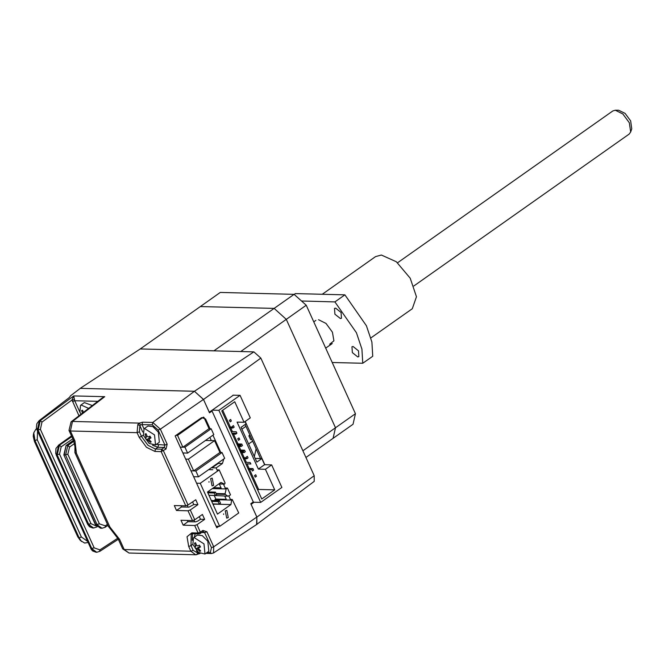 <?xml version="1.0" encoding="UTF-8"?>
<svg xmlns="http://www.w3.org/2000/svg" width="665" height="665" viewBox="0 0 665 665"><rect width="100%" height="100%" fill="white"/><g stroke="black" fill="none" stroke-linecap="round" stroke-linejoin="round"><path stroke-width="1" d="M193.656 476.705L198.461 476.83L195.809 470.978L222.01 452.499L219.916 452.449L193.723 470.928L190.996 470.853L195.809 470.978M198.461 476.83L224.662 458.351L222.01 452.499M193.631 520.338L194.089 520.346M203.44 417.163L177.547 435.425L182.883 447.188L180.232 447.121L184.978 447.237L187.63 453.089L182.883 452.973M177.547 435.425L175.884 435.375M203.897 417.271L209.084 428.709L182.883 447.188M209.084 428.709L211.171 428.759L184.978 447.237M211.171 428.759L213.831 434.611L187.63 453.089M226.233 499.349L215.56 499.074L214.978 499.648L231.703 500.072L232.276 499.498L238.693 512.939L219.733 526.314L200.223 483.314L219.184 469.939L225.119 483.023L224.604 484.078L218.935 483.896M225.244 510.87L226.873 510.354L228.303 517.628L226.674 518.143L225.244 510.87M223.631 514.427L223.648 513.912M210.614 478.617L212.243 478.11L213.673 485.375L212.044 485.891L210.614 478.617M209.001 482.175L209.018 481.66M213.29 504.851L214.238 504.178L230.963 504.61L217.488 514.112L207.455 491.992L220.93 482.491L224.421 484.037M214.828 500.587L214.978 499.648M231.703 500.072L230.963 504.61M216.117 526.223L219.733 526.314M187.322 505.425L188.095 507.121M194.014 520.171L194.779 521.867M200.223 483.314L196.607 483.222M219.184 469.939L217.006 469.881M212.825 469.773L208.619 469.665M213.54 487.703L221.038 487.894M225.219 488.002L227.405 488.06L230.472 494.818L229.226 495.699L227.738 496.165L225.335 494.386L216.416 494.162M215.884 499.082L214.404 495.824M227.405 488.06L226.158 488.941L212.293 488.584M216.133 493.546L225.061 493.771L226.158 488.941M225.061 493.771L225.335 494.386M227.738 496.165L209.699 495.3M216.599 494.561L215.485 492.1L214.238 492.981L215.352 495.442L216.599 494.561M215.485 492.1L207.588 491.901M208.943 495.275L215.352 495.442M214.238 492.981L207.829 492.823M219.384 500.703L218.137 501.585L219.251 504.037L220.497 503.164L219.384 500.703L211.312 500.496M219.251 504.037L212.85 503.879M218.137 501.585L211.736 501.418M212.235 410.106L218.851 410.28L240.065 395.318L232.983 395.135M245.061 421.593L246.092 423.863L241.096 427.379L256.84 462.092L261.835 458.567L255.169 458.401M274.72 489.872L265.385 469.29L258.386 469.108L237.064 422.117L244.063 422.292L234.728 401.718L221.753 410.87L261.744 499.024L274.72 489.872L258.627 489.457L249.541 469.44M240.065 395.318L250.306 417.894L244.063 422.292M265.385 469.29L271.619 464.893L264.62 464.71L261.835 458.567M258.386 469.108L264.62 464.71M257.704 490.113L258.627 489.457M252.941 468.609L253.639 470.147L252.392 471.028L251.694 469.49L252.941 468.609L247.895 468.484M248.311 469.407L251.694 469.49M245.801 463.879L250.855 464.004L250.156 462.466L245.102 462.341M246.823 458.742L246.125 457.204L247.372 456.323L248.07 457.861L246.823 458.742L243.432 458.651M243.016 457.728L246.399 457.819M239.949 450.978L243.34 451.061L244.03 452.599L245.277 451.718L244.587 450.18L239.533 450.055M240.231 451.585L243.614 451.676M244.03 452.599L240.647 452.508M243.34 451.061L244.587 450.18M237.164 444.835L240.547 444.918L241.245 446.456L242.492 445.575L241.794 444.037L236.748 443.912M237.438 445.442L240.83 445.533M241.245 446.456L237.862 446.365M240.547 444.918L241.794 444.037M231.869 433.156L236.923 433.289L235.676 434.17L232.285 434.079M236.923 433.289L236.225 431.751L231.171 431.627M232.883 428.027L232.193 426.489L233.44 425.608L234.138 427.146L232.883 428.027L229.5 427.936M229.084 427.013L232.467 427.105M249.126 468.517L247.031 463.904M246.341 462.375L244.67 458.684M244.246 457.761L241.877 452.541M240.763 450.08L239.092 446.398M237.979 443.937L233.523 434.112M232.401 431.651L230.73 427.969M230.314 427.046L222.675 410.214M271.619 464.893L281.86 487.47L260.655 502.424L252.9 502.225M218.851 410.28L260.655 502.424M231.345 421.003L230.098 421.884L229.4 420.347L230.647 419.465L231.345 421.003M239.708 439.432L238.461 440.313L237.762 438.775L239.009 437.894L239.708 439.432M256.424 476.29L255.177 477.171L254.487 475.633L255.734 474.752L256.424 476.29M205.543 440.454L214.579 440.679L188.386 459.158L193.723 470.928M188.386 459.158L185.66 459.091M214.579 440.679L219.916 452.449M250.223 435.833L248.843 435.799L250.514 439.482L251.894 439.515M248.843 435.799L249.874 435.068M260.871 358.086L253.905 351.835L140.207 348.942L80.191 388.393L194.421 391.303L203.523 399.474L260.871 358.086L314.237 475.724L256.89 517.121L251.112 504.369L254.038 502.258M256.981 458.443L259.782 458.518M256.108 448.808L254.321 456.539M256.017 524.901L314.188 481.377L314.237 475.724M256.823 524.502L256.89 517.121M260.522 458.534L245.102 424.553M203.523 399.474L209.309 412.225L233.307 395.143M245.244 421.46L264.87 464.719M194.138 520.454L193.349 520.437M305.95 457.454L353.015 424.253L355.451 413.688L335.493 427.77L333.057 438.335L335.493 427.77L302.907 450.754M248.627 443.971L252.634 441.144M245.917 426.348L241.91 429.166M240.722 351.502L286.307 319.341L274.113 308.41L294.08 294.329L220.298 292.45L200.34 306.532L274.113 308.41L213.989 350.821L140.207 348.942L200.34 306.532L274.113 308.41L286.307 319.341L335.493 427.77L286.307 319.341L306.266 305.268L355.451 413.688M294.08 294.329L306.266 305.268M36.766 429.266L35.877 429.166L36.575 428.617M72.776 438.784L61.188 446.83L59.468 445.259L57.207 454.918L88.769 524.486L93.607 528.043L88.054 524.469L56.5 454.902L58.645 445.234L55.96 448.459L55.685 453.472L56.5 454.902L59.476 454.079L91.038 523.646L96.259 525.99M198.802 552.64L197.605 552.931L193.141 550.346L190.847 551.202L188.702 546.455L187.023 536.755L191.836 532.873L193.041 533.762L199.317 533.929L200.364 533.613L200.373 532.208L202.925 530.446L206.865 531.759L213.698 546.813L213.54 552.972L256.632 524.494L256.815 517.071L250.755 503.704L253.307 501.95L212.069 411.028L209.517 412.79L203.457 399.424L194.396 391.303L80.282 388.402L70.473 395.808L69.501 397.396M200.464 519.274L204.645 519.382L196.965 524.677L194.704 525.508L183.199 525.217L187.979 521.692L195.618 521.884L197.879 521.052L200.464 519.274L199.267 516.639M183.199 525.217L180.963 520.304L192.476 520.595L194.729 519.764L202.418 514.469L204.645 519.382M192.576 501.892L193.773 504.527L197.954 504.635L190.273 509.939L188.012 510.77L176.508 510.471L181.495 506.954L180.947 505.724M176.508 510.471L174.28 505.558L185.784 505.849L188.045 505.018L195.726 499.723L197.954 504.635M188.045 505.018L163.449 450.812L161.745 449.224L155.46 449.066L147.921 445.317L141.529 436.564L139.376 431.826L139.899 425.716L140.473 425.051L139.392 423.115L142.576 422.167L152.817 422.425L194.396 391.303M139.376 431.826L137.09 432.674L137.788 424.536L139.899 425.716L142.751 431.992M137.788 424.536L139.392 423.115L72.493 421.411L71.105 421.834L68.96 430.388L70.424 430.978L75.012 441.095L73.549 440.504L68.96 430.388M140.473 425.051L142.061 424.561L152.302 424.819L152.817 422.425L160.332 429.166L167.156 444.22L166.001 449.05L161.196 451.635L161.745 449.224L164.297 447.462L166.001 449.05M75.012 441.095L76.359 453.214L74.896 452.624L74.937 446.689L76.359 453.214L109.85 527.046L110.614 529.207L108.387 526.456L109.85 527.046L119.6 539.382L124.189 549.506L128.993 553.064L122.726 548.908L124.189 549.506L190.847 551.202L195.66 554.76L196.956 554.627L197.605 552.931L196.541 550.57M78.952 415.833L72.02 400.014L42.003 422.142L40.249 420.588L73.749 395.891L74.447 399.698L72.02 400.014L73.749 395.891L104.771 396.681L102.186 398.027L71.105 421.834M69.551 397.296L39.094 420.671L36.858 423.755L36.384 427.512L37.415 430.139L39.434 420.571L40.249 420.588L38.129 430.155L91.886 548.683L96.733 552.241L95.96 552.224M37.049 429.989L91.255 549.34L92.626 550.936L95.968 552.216L91.18 548.658L37.415 430.139L40.399 429.316L94.164 547.844L99.95 549.88L117.846 538.176M81.496 541.476L79.118 537.827L81.388 536.996L87.531 541.277M77.689 536.73L79.118 537.827L35.012 440.604L34.439 441.377L77.689 536.73L80.29 540.404L78.054 536.871L34.804 441.527L33.716 432.84L35.012 440.604L37.282 439.764L81.388 536.996M156.267 444.411L164.895 445.051L164.297 447.462L157.954 447.304L155.46 449.066L154.912 451.477L146.425 447.262L139.234 437.42L143.366 435.267M218.885 526.289L216.798 527.727L175.136 435.891L201.653 417.603L205.601 418.917L210.049 428.734M216.117 467.919L211.927 467.811L218.303 463.414L222.484 463.522L216.117 467.919L217.555 471.086M219.251 483.945L221.462 488.817M224.753 496.09L226.507 499.939M223.432 484.045L225.643 488.925M228.818 495.932L230.689 500.047M209.857 437.412L211.304 440.596M212.991 435.201L220.822 452.466M205.601 418.917L204.629 418.892M223.764 458.983L222.484 463.522M195.178 533.82L194.305 537.245M203.025 531.742L204.604 532.59L201.952 532.524M202.925 530.446L202.916 531.85L203.382 531.701M198.727 553.92L198.419 552.79M128.993 553.064L195.66 554.76L200.074 553.488M187.937 521.875L187.297 520.462M193.773 504.527L188.935 507.146L181.495 506.954M74.638 443.505L69.542 447.046L67.822 445.467L65.569 455.126L97.123 524.702L101.961 528.259L105.27 527.237L105.286 525.832L107.431 524.336M82.543 413.073L81.554 410.613L82.56 410.189L83.433 412.391M80.922 414.312L79.875 411.876L80.556 405.284L81.047 405.01L88.653 408.393M80.556 405.284L84.397 402.566L92.377 405.542M194.537 543.122L195.543 542.698L196.607 545.317L197.671 545.998L199.384 545.167L200.498 546.962L198.727 547.835L198.843 548.908L200.697 550.961L199.691 551.385L197.838 549.323L196.774 548.642L195.851 548.916L194.729 547.12L195.693 546.821L194.537 543.122L195.685 543.106M192.85 544.386L193.532 537.794L194.022 537.519L203.956 543.92L204.961 553.995L198.519 552.424L192.85 544.386M193.532 537.794L197.38 535.076L202.343 535.624L207.804 541.202L208.81 551.277L204.961 553.995M199.766 547.096L199.483 546.73M200.107 550.362L199.691 551.385M198.71 548.708L197.838 549.323M196.774 548.642L200.074 546.306M200.057 546.281L195.851 548.916M145.07 434.079L146.084 433.655L147.14 436.273L148.204 436.963L149.916 436.132L151.038 437.927L149.268 438.792L149.384 439.864L151.238 441.926L150.224 442.341L147.306 439.598L146.383 439.873L145.269 438.077L146.233 437.786L145.07 434.079L146.217 434.07M143.391 435.351L144.072 428.75L144.563 428.476L154.496 434.877L155.494 444.952L149.051 443.38L143.391 435.351M144.072 428.75L147.921 426.032L152.883 426.581L158.345 432.167L159.342 442.233L155.494 444.952M150.307 438.052L150.016 437.686M149.974 437.628L149.168 436.506M147.306 439.598L150.614 437.271M150.598 437.246L146.383 439.873M150.639 441.327L150.224 442.341M149.251 439.665L148.37 440.288M146.134 436.697L147.04 436.057M322.251 294.254L375.575 256.64L381.402 255.036L396.365 261.761L410.197 278.194L416.49 296.715L412.308 308.718L370.912 337.92M340.364 318.552L341.469 318.252L341.07 312.484L335.625 308.111L334.528 308.419L334.927 314.179L340.364 318.552M357.787 356.947L358.884 356.648L358.485 350.879L353.049 346.507L351.943 346.814L352.342 352.575L357.787 356.947M301.536 301.021L334.902 301.868L344.877 294.828L295.376 293.573L294.179 294.42M344.877 294.828L366.457 325.742L371.901 342.043L372.749 356.265L362.766 363.298L332.242 362.525M334.902 301.868L356.473 332.783L361.926 349.083L362.766 363.298M318.51 319.666L326.05 323.414L332.442 332.168L333.93 340.796L329.657 344.246M413.913 285.925L629.148 134.106L630.653 132.019L629.348 122.742L622.881 113.931L615.291 110.24L612.822 110.955L397.587 262.775M615.291 110.24L618.608 110.257L625.108 113.407L630.636 120.955L631.75 128.885L630.653 132.019M194.421 391.303L253.905 351.835M61.188 446.83L59.476 454.079M71.82 436.672L59.468 445.259L58.645 445.234L71.521 436.016M92.842 528.027L89.534 526.763L87.689 524.319L91.038 523.646M96.6 527.112L97.065 526.838M206.865 531.759L204.604 532.59L211.437 547.644L213.698 546.813L256.815 517.071M185.784 505.849L161.196 451.635L154.912 451.477M142.576 422.167L142.061 424.561L143.989 428.809M139.234 437.42L137.09 432.674L70.424 430.978L72.493 421.411L104.771 396.681M119.6 539.382L118.137 538.791L110.614 529.207M74.447 399.698L74.746 400.729L97.888 401.319M72.477 401.569L74.746 400.729L80.174 412.682M42.003 422.142L40.399 429.316M94.164 547.844L90.814 548.517M37.531 431.045L37.282 439.764M87.68 542.557L84.655 543.081L80.29 540.404M203.457 399.424L160.332 429.166L158.071 429.997L164.895 445.051L167.156 444.22M152.302 424.819L158.071 429.997M158.511 444.885L157.954 447.304L152.659 445.309M194.729 519.764L190.273 509.939M191.836 532.873L198.112 533.031L200.373 532.208L196.965 524.677M193.141 550.346L190.996 545.608L192.825 544.311M192.534 533.779L192.243 540.346M188.702 546.455L190.996 545.608L191.188 534.244L193.041 533.762M211.437 547.644L210.281 552.64L206.99 552.557M213.54 552.972L211.487 553.529L210.281 552.64M202.916 531.85L199.317 533.929L198.112 533.031L194.704 525.508M192.476 520.595L188.012 510.77M99.592 551.393L99.95 549.88M69.542 447.046L67.838 454.295L64.164 455.093L66.051 445.517L63.807 454.943L95.727 524.66L99.393 523.862L105.286 525.832M104.954 527.32L107.913 525.408M67.838 454.295L99.393 523.862M63.807 454.943L95.361 524.51L100.531 528.218L101.961 528.259M73.882 441.261L67.822 445.467L66.367 445.434L73.507 440.396M195.593 545.741L196.499 545.101M224.604 484.078L218.885 483.937M232.276 499.498L230.414 499.448M56.134 454.752L87.689 524.319M71.471 435.908L58.312 445.334M97.123 526.88L93.607 528.043M73.549 440.504L74.962 446.639M122.726 548.908L118.137 538.791M108.387 526.456L74.896 452.624M35.877 429.166L33.716 432.84M34.439 441.377L33.25 436.348L33.483 433.846M69.476 397.446L39.094 420.671M211.487 553.529L205.817 553.388M118.345 539.257L99.891 551.318L96.733 552.241M95.361 524.51L100.531 528.218M73.458 440.296L66.051 445.517M332.242 343.531L325.717 348.136M315.917 320.38L313.805 321.877"/></g></svg>
